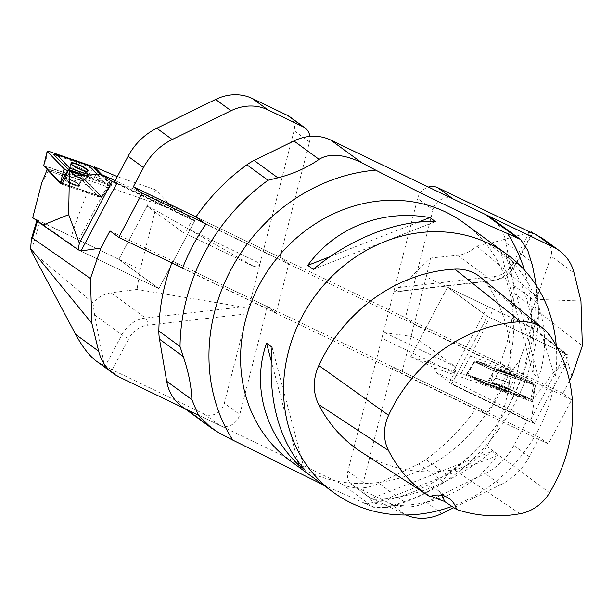 <?xml version="1.0" encoding="UTF-8"?>
<svg xmlns="http://www.w3.org/2000/svg" width="613" height="613" viewBox="0 0 613 613"><rect width="100%" height="100%" fill="white"/><g stroke="black" fill="none" stroke-linecap="round" stroke-linejoin="round"><path stroke-width="0.46" stroke-dasharray="3.06 2.3" d="M556.267 345.724A147.273 130.515 -53.8 0 1 451.95 506.407M464.056 223.025A147.273 130.515 -53.8 0 1 482.546 418.94A147.273 130.515 -53.8 0 1 290.278 460.838M369.593 499.281L375.102 503.304C422.679 511.909 469.696 493.526 497.258 455.543L491.749 451.52C454.639 482.523 407.622 500.905 369.593 499.281L491.749 451.52M532.965 373.685L538.467 377.708C553.148 335.916 540.735 288.945 506.215 255.675L500.706 251.652C526.506 281.091 537.256 321.764 532.965 373.685L500.706 251.652M480.569 277.314A45.653 40.458 -53.8 0 1 487.488 284.838A153.158 135.734 -53.8 0 1 486.921 446.387A45.653 40.458 -53.8 0 1 454.11 469.642A153.158 135.734 -53.8 0 1 361.003 451.85M272.057 347.219L304.316 469.259M271.107 360.452L297.841 461.574M435.429 221.622L313.266 269.383M418.181 222.19L330.169 256.602M538.467 377.708L506.215 255.675M375.102 503.304L497.258 455.543M416.978 488.27A149.557 132.538 126.2 0 0 431.131 496.109M416.449 487.925A23.562 20.88 -53.8 0 1 436.9 489.603A23.562 20.88 -53.8 0 1 442.126 495.465M490.852 217.768A47.124 41.761 -53.8 0 1 506.116 243.039L513.311 285.129A47.124 41.761 -53.8 0 1 513.939 293.259A191.455 169.663 -53.8 0 1 500.208 363.256L510.123 370.497A191.455 169.663 -53.8 0 1 486.76 414.626L476.845 407.384L172.598 261.038L181.41 267.475M205.876 224.159L510.123 370.497M500.208 363.256L195.961 216.91L279.98 257.322L288.777 263.835L276.202 312.99L267.391 306.554L239.767 414.518L224.343 403.247A14.727 13.049 -53.8 0 1 204.298 414.104L112.263 369.838L128.761 338.69A23.562 20.88 -53.8 0 1 147.725 325.25L247.231 313.787C247.729 310.209 246.02 307.91 242.089 306.891L145.542 318.009A5.892 2.115 83.4 0 1 147.725 325.25M182.513 268.279L486.76 414.626M171.885 262.893A191.455 169.663 -53.8 0 1 172.598 261.038M322.898 484.676L373.562 507.235L386.65 507.541L404.074 501.725C419.989 496.43 432.786 489.595 442.463 481.213L447.092 474.96L425.92 459.497A47.124 41.761 -53.8 0 1 418.687 463.834L378.888 483.328A47.124 41.761 -53.8 0 1 342.1 484.239L187.77 410.005A47.124 41.761 -53.8 0 1 181.954 406.526M531.946 263.728L527.747 250.28M513.939 293.259L535.103 308.722L537.08 302.5L536.375 285.62M476.845 407.384A191.455 169.663 -53.8 0 1 425.92 459.497M119.16 377.003L101.398 364.03L104.44 365.302L94.578 314.89L92.992 302.853C98.049 297.167 104.072 293.819 111.045 292.799L137.021 289.413L242.089 306.891M92.992 302.853L31.248 250.962L39.96 221.4L36.933 220.251L80.97 251.115L158.844 288.577L80.97 251.115M114.677 181.617L192.582 219.086L187.563 228.557A5.892 2.69 115.7 0 1 182.804 232.258L253.115 266.073L155.342 210.136L140.132 269.582L39.96 221.4M140.132 269.582L137.021 289.413M192.582 219.086L194.781 220.695L158.844 288.577L118.853 259.345L158.844 288.577L194.582 221.086L116.677 183.616M116.884 183.226L194.781 220.695M182.804 232.258A5.892 2.69 115.7 0 1 182.613 232.143L147.02 206.137L118.853 259.345L78.717 240.043A14.727 1.103 -152.1 0 1 71.43 236.319L32.734 217.669M182.605 268.05L276.172 313.059L267.391 306.554M267.352 306.615L109.972 230.909M204.298 414.104L219.722 425.376L198.221 415.032M219.722 425.376A14.727 13.049 126.2 0 0 239.767 414.518M253.115 266.073C256.64 267.452 258.97 266.571 260.104 263.452L224.343 403.247M155.342 210.136L147.02 206.137M289.589 116.631A14.727 13.049 -53.8 0 1 294.079 130.653L309.504 141.925L279.965 257.399M187.563 228.557L260.104 263.452L294.079 130.653M104.44 365.302L105.344 365.953A5.892 0.444 27.9 0 0 112.263 369.838M309.504 141.925A14.727 13.049 126.2 0 0 309.871 136.423M101.398 364.03L96.356 361.111M204.773 223.347L288.777 263.835M288.815 263.774L279.995 257.33M101.896 174.697L111.98 185.103L83.728 175.387M194.582 221.086L178.299 209.186L174.82 210.006L75.79 175.954M174.82 210.006L155.656 189.831L117.328 176.621M84.9 179.984L100.846 196.436L62.411 183.44L101.957 197.034L84.9 179.984L83.092 180.912L49.385 169.288L47.178 169.563L60.848 183.678M41.738 182.95L49.385 169.288M85.697 180.26L93.735 167.541M48.726 170.583L89.95 186.206L99.306 168.529M89.95 186.206C81.583 206.573 75.407 223.278 71.43 236.319M178.299 209.186L115.167 180.689M155.656 189.831L118.853 259.345M111.98 185.103L101.957 197.034M78.318 184.046A6.919 1.379 -155.2 0 1 78.755 184.942A6.919 1.379 -155.2 0 1 71.89 183.287A6.919 1.379 -155.2 0 1 66.189 179.126A6.919 1.379 -155.2 0 1 71.552 180.138A6.919 1.379 -155.2 0 1 78.318 184.046A6.919 1.379 24.8 0 0 71.552 180.138A6.919 1.379 24.8 0 0 66.189 179.126A6.919 1.379 24.8 0 0 71.89 183.287A6.919 1.379 24.8 0 0 78.755 184.942A6.919 1.379 24.8 0 0 78.318 184.046M87.674 171.05A9.233 1.831 -155.2 0 1 87.628 171.265A9.233 1.831 -155.2 0 1 80.418 169.87A9.233 1.831 -155.2 0 1 71.453 164.675A9.233 1.831 -155.2 0 1 70.87 163.51A9.233 1.831 -155.2 0 1 71.008 163.334M65.284 180.168A8.222 1.632 24.8 0 0 73.882 185.042A8.222 1.632 24.8 0 0 79.713 185.747A8.222 1.632 24.8 0 0 69.415 179.655A8.222 1.632 24.8 0 0 64.955 178.919A8.222 1.632 24.8 0 0 65.284 180.168A8.222 1.632 -155.2 0 1 64.955 178.919A8.222 1.632 -155.2 0 1 69.415 179.655A8.222 1.632 -155.2 0 1 79.713 185.747A8.222 1.632 -155.2 0 1 73.882 185.042A8.222 1.632 -155.2 0 1 65.284 180.168M61.108 183.946L98.486 196.796L83.092 180.912M100.846 196.436L98.486 196.796M53.814 154.553L89.521 166.828L103.98 181.754L85.184 175.287M110.409 184.743L100.21 174.215L110.409 184.743L108.922 184.927A2.942 0.582 24.8 0 0 110.578 185.141A2.942 0.582 24.8 0 0 110.409 184.743L101.927 197.011L85.199 179.747L43.745 165.479M68.143 170.897L108.922 184.927L68.143 170.897M108.922 184.927L101.888 197.011L62.411 183.44M89.115 165.771L89.521 166.828M97.49 174.414L103.98 181.754M102.279 179.356L89.552 174.973M85.506 180.605A2.36 0.467 24.8 0 0 82.709 179.096L46.818 166.751A2.36 0.467 24.8 0 0 45.492 166.698A2.36 0.467 24.8 0 0 45.63 166.897L60.166 181.892A2.36 0.467 24.8 0 0 62.963 183.41L98.854 195.746A2.36 0.467 24.8 0 0 100.103 195.976A2.36 0.467 24.8 0 0 100.034 195.601L85.506 180.605L83.659 181.494L98.187 196.482L100.034 195.601M83.659 181.494L46.228 168.506M61.17 183.892L61.852 184.199L62.963 183.41M98.854 195.746L97.743 196.535L61.852 184.199M97.743 196.535L98.187 196.482M531.578 327.342L519.786 360.023L511.702 371.585L470.47 355.969C480.569 336.859 488.14 321.174 493.174 308.906L531.578 327.342L542.007 334.928L553.524 372.666L567.01 361.8L534.298 423.575L451.781 383.884L435.506 371.991L434.594 367.961L410.718 356.689L466.202 375.394L487.143 385.347L530.751 400.389L533.548 384.696L493.902 371.026L474.73 361.908L475.519 362.183L477.328 361.256L511.043 372.88L532.958 382.811L495.48 369.892L477.328 361.256M553.524 372.666L531.892 400.933L530.751 400.389M531.892 400.933L533.885 402.205L531.433 420.426L534.298 423.575M434.594 367.961L533.885 402.205M475.519 362.183L494.316 371.118L533.548 384.696M533.172 384.52L532.958 382.811M519.786 360.023L516.521 375.003M511.702 371.585L511.043 372.88M474.73 361.908L466.202 375.394M470.47 355.969L461.114 373.639M542.007 334.928L568.136 355.172L487.519 316.392L447.521 287.168L487.657 306.469A14.727 1.103 27.9 0 0 493.174 308.906M435.506 371.991L531.433 420.426M451.781 383.884L487.519 316.392L565.393 353.854L571.906 376.244M568.136 355.172L567.01 361.8M410.718 356.689L447.521 287.168L526.414 325.12L533.456 329.089L565.393 353.854M487.143 385.347L493.902 371.026L474.148 361.632L515.709 375.968L535.44 385.347L493.871 371.011L486.339 383.976L466.347 374.436L509.349 389.178L533.019 400.136L486.339 383.976M499.235 370.643L511.587 375.064L499.235 370.643M507.189 390.81A9.233 0.414 20.3 0 0 497.541 387.01A9.233 0.414 20.3 0 0 490.722 384.91A9.233 0.414 20.3 0 0 491.557 385.416A9.233 0.414 20.3 0 0 501.227 389.224A9.233 0.414 20.3 0 0 508.039 391.316A9.233 0.414 20.3 0 0 507.189 390.81M512.261 374.512L505.173 372.451L497.587 369.271L512.261 374.512L501.978 370.536L497.587 369.271L505.173 372.451L512.261 374.512M494.316 371.118L495.48 369.892M490.308 385.163L526.115 397.515L509.066 389.408L473.259 377.064L490.308 385.163L490.684 386.596L522.299 397.5L507.763 390.458L475.167 379.217L473.259 377.064M509.066 389.408L507.763 390.458M475.167 379.217L490.684 386.596M526.115 397.515L523.287 397.837M491.381 385.822A9.264 0.414 20.3 0 0 501.082 389.646A9.264 0.414 20.3 0 0 507.916 391.738A9.264 0.414 20.3 0 0 499.365 388.144A9.264 0.414 20.3 0 0 490.538 385.316A9.264 0.414 20.3 0 0 491.381 385.822M476.232 362.521L516.207 376.305L533.555 384.581L496.315 371.807L476.232 362.521L477.994 361.57L495.128 369.716L493.365 370.666M477.994 361.57L514.368 374.068L515.472 374.497L516.207 376.305M533.341 384.451L532.605 382.642L515.472 374.497M532.605 382.642L532.214 382.558L532.299 384.221M496.315 371.807L496.231 370.145L532.214 382.558M496.231 370.145L495.128 369.716M530.291 232.197L488.461 243.805L476.669 246.066C471.129 251.407 464.746 254.487 457.513 255.314L430.602 258.019L395.454 291.642L492.009 280.524A5.892 2.115 -96.6 0 0 492.699 280.746A5.892 2.115 -96.6 0 0 494.231 276.501L394.726 287.957C394.098 290.585 394.128 291.941 394.833 292.01L395.454 291.642M476.669 246.066L537.111 297.006L537.701 299.397C538.061 306.967 538.72 311.404 539.701 312.691L582.35 345.77M454.394 373.187L381.845 338.292C382.841 334.79 383.876 332.936 384.949 332.721L411.032 336.384L426.242 276.93L447.521 287.168L487.519 316.392L451.574 384.274L449.375 382.665L454.394 373.187A5.892 2.69 -64.3 0 0 454.938 366.39L419.346 340.384L447.521 287.168M426.242 276.93L430.602 258.019M569.5 380.796L562.834 393.377L571.645 399.822L548.283 443.95L539.471 437.506L529.303 456.708L513.878 445.436L527.272 420.135L529.479 421.744L565.324 354.038M527.272 420.135L449.375 382.665M529.479 421.744L451.574 384.274M571.645 399.822L414.265 324.116L405.415 317.741L433.031 209.769L417.606 198.497A14.727 13.049 -53.8 0 1 428.41 187.049M405.446 317.672L562.834 393.377M453.084 198.919A14.727 13.049 126.2 0 0 433.031 209.769M441.774 513.571L426.349 502.3A47.124 41.761 -53.8 0 1 389.554 503.219L354.184 486.201A14.727 13.049 -53.8 0 1 352.368 485.113A14.727 13.049 -53.8 0 1 347.877 471.098L417.606 198.497M411.032 336.384L419.346 340.384M513.878 445.436A58.909 52.205 -53.8 0 1 485.167 473.497L500.591 484.768L453.827 507.664M426.349 502.3L485.167 473.497M526.414 325.12L537.111 297.006L551.095 256.226L574.097 273.038M580.955 300.991L537.701 299.397M347.877 471.098L363.302 482.37L392.818 366.965L401.653 373.332L414.227 324.177L405.415 317.741M389.554 503.219L404.978 514.491L369.608 497.472L354.184 486.201M539.471 437.506L392.841 366.896M363.302 482.37A14.727 13.049 126.2 0 0 367.792 496.384A14.727 13.049 126.2 0 0 369.608 497.472M404.978 514.491A47.124 41.761 126.2 0 0 406.059 514.989M500.591 484.768A58.909 52.205 126.2 0 0 529.303 456.708M542.467 238.35C550.175 244.104 553.049 250.066 551.095 256.226M548.283 443.95L401.653 373.332M401.622 373.401L392.803 366.957M490.025 385.401L532.751 399.983L509.349 389.178L466.616 374.597L490.025 385.401L493.971 371.049M519.977 513.74L454.11 469.642M550.152 335.886L487.488 284.838M549.6 492.745L486.921 446.387M418.687 463.834L442.463 481.213M404.074 501.725L378.888 483.328M506.116 243.039L531.295 261.437M537.08 302.5L513.311 285.129M535.103 308.722A191.455 169.663 -53.8 0 1 447.092 474.96M219.232 433L187.77 410.005M342.1 484.239L373.562 507.235M364.689 503.549A173.87 154.085 126.2 0 0 524.452 270.088M252.602 265.804L182.613 232.143M111.045 292.799L145.542 318.009A29.455 26.106 126.2 0 0 121.834 334.805L105.344 365.953M94.578 314.89L121.834 334.805A5.892 0.444 27.9 0 0 128.761 338.69M78.717 240.043L113.076 175.149M81.705 176.728A6.919 1.379 24.8 0 0 74.939 172.812A6.919 1.379 24.8 0 0 69.575 171.809A6.919 1.379 24.8 0 0 75.284 175.962A6.919 1.379 24.8 0 0 82.142 177.624A6.919 1.379 24.8 0 0 81.705 176.728A6.919 1.379 -155.2 0 1 82.142 177.624A6.919 1.379 -155.2 0 1 75.284 175.962A6.919 1.379 -155.2 0 1 69.575 171.809A6.919 1.379 -155.2 0 1 74.939 172.812A6.919 1.379 -155.2 0 1 81.705 176.728M85.513 172.445A8.781 1.747 24.8 0 0 76.303 167.234A8.781 1.747 24.8 0 0 70.104 166.498A8.781 1.747 24.8 0 0 77.361 171.471A8.781 1.747 24.8 0 0 85.851 173.786A8.781 1.747 24.8 0 0 85.513 172.445A8.781 1.747 -155.2 0 1 85.851 173.786A8.781 1.747 -155.2 0 1 77.361 171.471A8.781 1.747 -155.2 0 1 70.104 166.498A8.781 1.747 -155.2 0 1 76.303 167.234A8.781 1.747 -155.2 0 1 85.513 172.445M86.104 171.816A9.088 1.808 24.8 0 0 77.154 166.659A9.088 1.808 24.8 0 0 70.166 165.38A9.088 1.808 24.8 0 0 77.659 170.82A9.088 1.808 24.8 0 0 86.663 173.019A9.088 1.808 24.8 0 0 86.104 171.816A9.088 1.808 -155.2 0 1 86.663 173.019A9.088 1.808 -155.2 0 1 77.659 170.82A9.088 1.808 -155.2 0 1 70.166 165.38A9.088 1.808 -155.2 0 1 77.154 166.659A9.088 1.808 -155.2 0 1 86.104 171.816M65.323 180.145A8.199 1.632 -155.2 0 1 64.955 178.919A8.199 1.632 -155.2 0 1 72.932 181.042A8.199 1.632 -155.2 0 1 79.713 185.747A8.199 1.632 -155.2 0 1 73.805 184.957A8.199 1.632 -155.2 0 1 65.323 180.145A8.199 1.632 24.8 0 0 73.805 184.957A8.199 1.632 24.8 0 0 79.713 185.747A8.199 1.632 24.8 0 0 72.932 181.042A8.199 1.632 24.8 0 0 64.955 178.919A8.199 1.632 24.8 0 0 65.323 180.145M65.445 180.046A8.115 1.609 -155.2 0 1 65.085 178.843A8.115 1.609 -155.2 0 1 72.978 180.942A8.115 1.609 -155.2 0 1 79.69 185.601A8.115 1.609 -155.2 0 1 73.844 184.812A8.115 1.609 -155.2 0 1 65.445 180.046A8.115 1.609 24.8 0 0 73.844 184.812A8.115 1.609 24.8 0 0 79.69 185.601A8.115 1.609 24.8 0 0 72.978 180.942A8.115 1.609 24.8 0 0 65.085 178.843A8.115 1.609 24.8 0 0 65.445 180.046M66.25 179.9A7.364 1.464 -155.2 0 1 73.399 180.858A7.364 1.464 -155.2 0 1 77.759 185.356A7.364 1.464 -155.2 0 1 66.25 179.9A7.364 1.464 24.8 0 0 77.759 185.356A7.364 1.464 24.8 0 0 73.399 180.858A7.364 1.464 24.8 0 0 66.25 179.9M90.18 165.587L85.1 179.693M48.864 151.38L43.784 165.487M93.682 167.479L85.199 179.747M82.709 179.096L82.609 180.919M46.718 168.583L46.818 166.751M45.952 167.77L45.63 166.897M60.166 181.892L60.488 182.766M487.657 306.469L453.298 371.363M496.377 378.351L508.736 382.773L496.377 378.351M492.921 382.887A8.781 0.391 -159.7 0 1 492.132 382.397A8.781 0.391 -159.7 0 1 500.499 385.087A8.781 0.391 -159.7 0 1 508.598 388.489A8.781 0.391 -159.7 0 1 502.254 386.558A8.781 0.391 -159.7 0 1 492.921 382.887A8.781 0.391 20.3 0 0 502.254 386.558A8.781 0.391 20.3 0 0 508.598 388.489A8.781 0.391 20.3 0 0 500.499 385.087A8.781 0.391 20.3 0 0 492.132 382.397A8.781 0.391 20.3 0 0 492.921 382.887M492.385 383.554A9.088 0.406 -159.7 0 1 491.557 383.056A9.088 0.406 -159.7 0 1 500.223 385.83A9.088 0.406 -159.7 0 1 508.614 389.355A9.088 0.406 -159.7 0 1 501.909 387.301A9.088 0.406 -159.7 0 1 492.385 383.554A9.088 0.406 20.3 0 0 501.909 387.301A9.088 0.406 20.3 0 0 508.614 389.355A9.088 0.406 20.3 0 0 500.223 385.83A9.088 0.406 20.3 0 0 491.557 383.056A9.088 0.406 20.3 0 0 492.385 383.554M512.223 374.543L497.595 369.317L505.158 372.489L512.223 374.543L505.158 372.489L497.595 369.317L512.223 374.543M512.108 374.643L497.626 369.47L505.112 372.612L512.108 374.643L505.112 372.612L497.626 369.47L512.108 374.643M511.334 374.811L498.859 370.513L511.334 374.811M467.926 374.895L474.178 361.639M509.349 389.178L515.602 375.93M466.616 374.597L474.148 361.632L466.347 374.436M531.448 399.684L535.394 385.332M532.751 399.983L535.433 385.347M513.027 390.604L515.709 375.968M477.282 362.758L478.385 361.662M514.368 374.068L513.265 375.171M384.949 332.721L454.938 366.39M533.456 329.089L539.701 312.691M457.513 255.314L492.009 280.524A29.455 26.106 126.2 0 0 515.709 263.72L532.015 232.925M488.461 243.805L515.709 263.72A5.892 0.444 -152.1 0 1 516.2 264.203A5.892 0.444 -152.1 0 1 513.196 263.061A23.562 20.88 -53.8 0 1 494.231 276.501M529.686 231.913L513.196 263.061M449.298 498.66L436.9 489.603M520.544 239.461L520.069 239.116M211.646 428.219L210.604 427.46M536.283 284.953C551.915 380.259 481.174 485.205 386.65 507.541M36.811 220.665L36.933 220.251M87.835 170.889L85.851 173.786C85.628 173.364 84.395 174.644 82.142 177.624L78.755 184.942L82.142 177.624C84.395 174.644 85.628 173.364 85.851 173.786L87.628 171.265M71.024 163.104L70.104 166.498C70.564 166.391 70.388 168.161 69.575 171.809L66.189 179.126L69.575 171.809C70.388 168.161 70.564 166.391 70.104 166.498L70.87 163.51M64.955 178.919L65.085 178.843C66.166 179.004 64.097 177.149 73.008 180.651C78.587 183.846 80.809 185.501 79.69 185.601C78.862 184.881 81.613 185.249 73.177 180.728C67.131 178.552 64.434 177.916 65.085 178.843L64.955 178.919M45.883 167.694L45.492 166.698M98.21 196.62L100.103 195.976M101.934 197.018L110.578 185.141M490.538 385.316L491.557 383.056L495.748 377.968L498.599 370.26L495.748 377.968L491.557 383.056L490.722 384.91M507.916 391.738L508.614 389.355L508.736 382.773L511.587 375.064L508.736 382.773L508.614 389.355L508.039 391.316M497.587 369.271L497.626 369.47C499.871 371.003 493.565 368.175 502.913 372.191L512.008 375.271L512.843 375.095C510.139 374.804 516.767 376.75 507.058 373.723L498.147 370.145L497.587 369.271M532.689 382.688L533.555 384.581M477.91 361.524L476.025 362.39M535.44 385.347L533.019 400.136M532.689 233.055L516.2 264.203C510.851 273.682 503.02 279.199 492.699 280.746L394.833 292.01M352.368 485.113L367.792 496.384"/><path stroke-width="0.92" d="M451.95 506.407A147.273 130.515 -53.8 0 1 333.25 492.239A147.273 130.515 -53.8 0 1 302.102 316.561A147.273 130.515 -53.8 0 1 507.028 254.426A147.273 130.515 -53.8 0 1 556.267 345.724M333.25 492.239L290.278 460.838A147.273 130.515 -53.8 0 1 259.138 285.16A147.273 130.515 -53.8 0 1 464.056 223.025L507.028 254.426M429.92 217.6L435.429 221.622C397.4 219.998 350.375 238.38 313.266 269.383L307.757 265.36C335.319 227.377 382.343 208.995 429.92 217.6L418.181 222.19M266.548 343.196L272.057 347.219C267.758 399.14 278.509 439.82 304.316 469.259L298.807 465.229C264.287 431.966 251.866 384.987 266.548 343.196L271.107 360.452M429.399 496.354L416.449 487.925A149.557 132.538 126.2 0 0 416.717 488.101L361.003 451.85A153.158 135.734 -53.8 0 1 318.676 404.496A45.653 40.458 -53.8 0 1 318.814 365.524A153.158 135.734 -53.8 0 1 454.815 269.122A45.653 40.458 -53.8 0 1 480.569 277.314L543.907 329.089A41.217 36.527 -53.8 0 1 550.152 335.886A148.721 131.795 -53.8 0 1 549.6 492.745A41.217 36.527 -53.8 0 1 519.977 513.74A148.721 131.795 -53.8 0 1 456.532 509.464L444.364 501.35A149.557 132.538 126.2 0 1 431.131 496.109M297.841 461.574L298.807 465.229M330.169 256.602L307.757 265.36M456.532 509.464A23.562 20.88 -53.8 0 0 449.298 498.66A23.562 20.88 -53.8 0 0 429.767 496.591A148.721 131.795 -53.8 0 1 429.575 496.469A148.721 131.795 -53.8 0 1 388.473 450.486A41.217 36.527 -53.8 0 1 388.596 415.3A148.721 131.795 -53.8 0 1 520.659 321.695A41.217 36.527 -53.8 0 1 543.907 329.089M442.126 495.465A23.562 20.88 -53.8 0 1 444.364 501.35M181.41 267.475L182.513 268.279A191.455 169.663 -53.8 0 1 205.876 224.159L195.961 216.91A191.455 169.663 -53.8 0 1 246.878 164.797A47.124 41.761 -53.8 0 1 254.119 160.453L293.911 140.967A47.124 41.761 -53.8 0 1 330.706 140.048L485.036 214.282A47.124 41.761 -53.8 0 1 490.852 217.768L520.069 239.116M536.283 284.953L532.544 265.973L527.747 250.28L520.552 239.453L507.625 233.591C470.723 217.615 426.748 196.466 375.715 170.138L362.168 163.043C349.425 156.453 331.319 151.511 319.097 159.372C307.274 167.656 293.543 173.808 277.888 177.824L268.042 180.26L246.878 164.797M210.604 427.46L181.954 406.526A47.124 41.761 -53.8 0 1 166.69 381.255L159.495 339.165A47.124 41.761 -53.8 0 1 158.859 331.035L180.023 346.498L183.272 356.536C188.551 372.129 191.417 386.504 191.869 399.653L198.497 415.399L211.638 428.234L219.232 433L232.779 440.103L322.898 484.676M158.859 331.035A191.455 169.663 -53.8 0 1 171.885 262.893M532.544 265.973L531.946 263.728M142.147 193.225L133.335 186.789L143.503 167.579L128.079 156.307L114.677 181.617L116.884 183.226L81.031 250.932L100.9 248.05L109.972 230.909L118.784 237.354L142.147 193.225L204.773 223.347M100.9 248.05L90.456 278.524L91.85 323.304L98.701 351.257A47.124 41.761 126.2 0 0 113.344 373.524A47.124 41.761 126.2 0 0 119.16 377.003L198.221 415.032M113.344 373.524L96.356 361.111C89.306 355.839 82.426 346.95 75.698 334.445L31.248 250.962L30.665 248.579L31.34 239.231L32.497 238.082L90.456 278.524M81.031 250.932L78.219 249.797L79.353 243.162L112.056 181.394L100.747 174.176L75.79 175.954L68.487 170.146L62.411 183.44L60.572 182.804L43.738 165.479L47.193 151.204A2.942 0.582 24.8 0 0 47.385 151.564L64.112 168.82A2.942 0.582 24.8 0 0 67.606 170.713L64.112 168.82L47.385 151.564L48.864 151.38L90.18 165.587L93.682 167.479L100.21 174.215L93.682 167.479A2.942 0.582 24.8 0 0 90.18 165.587L48.864 151.38A2.942 0.582 24.8 0 0 47.193 151.204M128.079 156.307A58.909 52.205 -53.8 0 1 156.79 128.255L172.215 139.526L231.032 110.723L215.607 99.452L156.79 128.255M215.607 99.452A47.124 41.761 -53.8 0 1 252.395 98.532L287.773 115.543A14.727 13.049 -53.8 0 1 289.589 116.631L305.013 127.902A14.727 13.049 126.2 0 0 303.197 126.814L287.773 115.543M91.85 323.304L30.665 248.579M252.395 98.532L267.82 109.804L303.197 126.814M133.335 186.789L195.961 216.91M309.871 136.423A14.727 13.049 126.2 0 0 305.013 127.902M267.82 109.804A47.124 41.761 126.2 0 0 231.032 110.723M172.215 139.526A58.909 52.205 126.2 0 0 143.503 167.579M182.605 268.05L118.784 237.354M117.328 176.621L94.218 166.774L101.896 174.697M83.728 175.387L68.487 170.146M61.905 183.264L60.848 183.678M69.461 171.15L68.664 214.642L42.879 225.117L32.734 217.669L41.738 182.95L47.178 169.571M93.735 167.541L94.218 166.774M42.879 225.117L78.219 249.797M68.664 214.642L79.353 243.162M115.167 180.689L100.747 174.176M116.677 183.616L112.056 181.394M71.008 163.334A9.233 1.831 -155.2 0 1 78.464 165.012A9.233 1.831 -155.2 0 1 87.061 170.046A9.233 1.831 -155.2 0 1 87.674 171.05M85.184 175.287L68.265 169.472L53.814 154.553L56.603 154.591L89.115 165.771L97.49 174.414M89.552 174.973L69.767 168.177L56.603 154.591M68.265 169.472L69.767 168.177M87.268 169.663A9.264 1.839 -155.2 0 1 87.835 170.889A9.264 1.839 -155.2 0 1 78.671 168.644A9.264 1.839 -155.2 0 1 71.024 163.104A9.264 1.839 -155.2 0 1 78.15 164.407A9.264 1.839 -155.2 0 1 87.268 169.663M46.228 168.506L45.952 167.77M60.488 182.766L60.802 183.632L46.274 168.636M428.41 187.049A14.727 13.049 -53.8 0 1 437.659 187.647L453.084 198.919L553.646 247.284A47.124 41.761 126.2 0 1 559.462 250.771A47.124 41.761 126.2 0 1 574.097 273.038L580.955 300.991L582.35 345.77L571.906 376.244L569.5 380.796M437.659 187.647L529.686 231.913A5.892 0.444 -152.1 0 0 532.689 233.055A5.892 0.444 -152.1 0 0 532.207 232.572L542.467 238.35L559.462 250.771M531.302 231.913L530.291 232.197M453.827 507.664L441.774 513.571A47.124 41.761 126.2 0 1 406.059 514.989M388.473 450.486L318.676 404.496M388.596 415.3L318.814 365.524M520.659 321.695L454.815 269.122M254.119 160.453L277.888 177.824M319.097 159.372L293.911 140.967M166.69 381.255L191.869 399.653M183.272 356.536L159.495 339.165M180.023 346.498A191.455 169.663 -53.8 0 1 268.042 180.26M330.706 140.048L362.168 163.043M516.498 237.277L485.036 214.282M375.715 170.138A173.87 154.085 126.2 0 0 230.856 269.82A173.87 154.085 126.2 0 0 232.779 440.103M524.452 270.088A173.87 154.085 126.2 0 0 507.625 233.591M37.485 221.155L32.497 238.082M75.698 334.445L98.701 351.257M67.606 170.713L60.572 182.804M64.112 168.82L60.472 182.751M47.385 151.564L43.745 165.495M553.646 247.284L535.885 234.304M429.575 496.469L424.25 492.998M31.34 239.231L36.811 220.665M46.22 168.56L45.883 167.694"/></g></svg>
